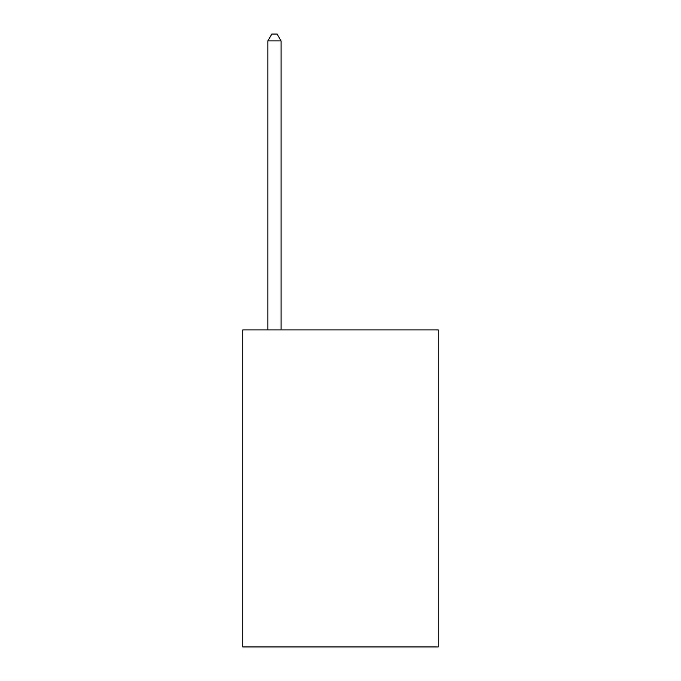 <?xml version="1.0" encoding="UTF-8"?>
<svg xmlns="http://www.w3.org/2000/svg" width="681" height="681" viewBox="0 0 681 681"><rect width="100%" height="100%" fill="white"/><g stroke="black" fill="none" stroke-linecap="round" stroke-linejoin="round"><path stroke-width="1.02" d="M438.249 329.936L438.249 646.95L242.751 646.95L242.751 329.936L438.249 329.936M281.057 329.936L281.057 40.92L267.854 40.92L267.854 329.936M267.854 40.92L271.813 34.05L277.099 34.05L281.057 40.92"/></g></svg>
